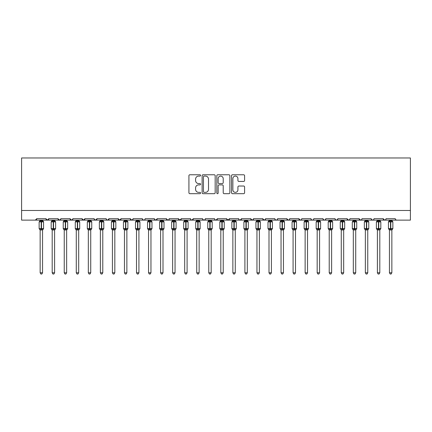 <?xml version="1.0" encoding="UTF-8"?>
<svg xmlns="http://www.w3.org/2000/svg" width="432" height="432" viewBox="0 0 432 432"><rect width="100%" height="100%" fill="white"/><g stroke="black" fill="none" stroke-linecap="round" stroke-linejoin="round"><path stroke-width="0.65" d="M200.583 175.43A0.664 0.664 0 0 0 199.919 174.766L189.869 174.766A0.945 0.945 0 0 0 188.924 175.716L188.924 192.737A0.945 0.945 0 0 0 189.869 193.682L199.919 193.682A0.664 0.664 0 0 0 200.583 193.023A0.664 0.664 0 0 0 199.919 192.359L198.623 192.359A3.024 3.024 0 0 1 195.593 189.335L195.593 187.915A3.024 3.024 0 0 1 198.623 184.891L199.919 184.891A0.664 0.664 0 0 0 200.583 184.226A0.664 0.664 0 0 0 199.919 183.562L198.623 183.562A3.024 3.024 0 0 1 195.593 180.538L195.593 179.118A3.024 3.024 0 0 1 198.623 176.094L199.919 176.094A0.664 0.664 0 0 0 200.583 175.43M243.643 181.435A0.945 0.945 0 0 0 244.588 180.49L244.588 175.716A0.945 0.945 0 0 0 243.643 174.766L232.481 174.766A0.945 0.945 0 0 0 231.536 175.716L231.536 192.737A0.945 0.945 0 0 0 232.481 193.682L243.643 193.682A0.945 0.945 0 0 0 244.588 192.737L244.588 186.97A0.945 0.945 0 0 0 243.643 186.025L238.864 186.025A0.945 0.945 0 0 0 237.919 186.97L237.919 189.832A2.533 2.533 0 0 1 235.391 192.359A2.533 2.533 0 0 1 232.859 189.832L232.859 178.621A2.533 2.533 0 0 1 235.391 176.094A2.533 2.533 0 0 1 237.919 178.621L237.919 180.49A0.945 0.945 0 0 0 238.864 181.435L243.643 181.435M21.6 210.481L410.4 210.481L410.4 157.972L21.6 157.972L21.6 220.12L35.332 220.12L36.774 218.673L45.932 218.673L46.456 219.791M215.174 175.716A0.945 0.945 0 0 0 214.229 174.766L203.067 174.766A0.945 0.945 0 0 0 202.122 175.716L202.122 192.737A0.945 0.945 0 0 0 203.067 193.682L214.229 193.682A0.945 0.945 0 0 0 215.174 192.737L215.174 175.716M217.771 174.766L228.933 174.766A0.945 0.945 0 0 1 229.878 175.716L229.878 192.737A0.945 0.945 0 0 1 228.933 193.682L224.159 193.682A0.945 0.945 0 0 1 223.214 192.737L223.214 185.836A0.945 0.945 0 0 0 222.264 184.891L219.1 184.891A0.945 0.945 0 0 0 218.149 185.836L218.149 193.023A0.664 0.664 0 0 1 217.49 193.682A0.664 0.664 0 0 1 216.826 193.023L216.826 175.716A0.945 0.945 0 0 1 217.771 174.766M35.332 220.12L36.774 218.673A1.447 1.447 0 0 1 35.332 220.12L47.374 220.12L45.932 218.673A1.447 1.447 0 0 0 47.374 220.12A1.447 1.447 0 0 0 48.821 218.673L57.974 218.673A1.447 1.447 0 0 0 59.422 220.12A1.447 1.447 0 0 0 60.863 218.673L70.022 218.673A1.447 1.447 0 0 0 71.464 220.12A1.447 1.447 0 0 0 72.911 218.673L82.064 218.673A1.447 1.447 0 0 0 83.511 220.12A1.447 1.447 0 0 0 84.953 218.673L94.111 218.673A1.447 1.447 0 0 0 95.553 220.12A1.447 1.447 0 0 0 97 218.673L106.153 218.673A1.447 1.447 0 0 0 107.6 220.12A1.447 1.447 0 0 0 109.042 218.673L118.195 218.673A1.447 1.447 0 0 0 119.642 220.12A1.447 1.447 0 0 0 121.09 218.673L130.243 218.673A1.447 1.447 0 0 0 131.69 220.12A1.447 1.447 0 0 0 133.132 218.673L142.285 218.673A1.447 1.447 0 0 0 143.732 220.12A1.447 1.447 0 0 0 145.179 218.673L154.332 218.673A1.447 1.447 0 0 0 155.779 220.12A1.447 1.447 0 0 0 157.221 218.673L166.374 218.673A1.447 1.447 0 0 0 167.821 220.12A1.447 1.447 0 0 0 169.268 218.673L178.421 218.673A1.447 1.447 0 0 0 179.869 220.12A1.447 1.447 0 0 0 181.31 218.673L190.463 218.673A1.447 1.447 0 0 0 191.911 220.12A1.447 1.447 0 0 0 193.358 218.673L202.511 218.673A1.447 1.447 0 0 0 203.958 220.12A1.447 1.447 0 0 0 205.4 218.673L214.553 218.673A1.447 1.447 0 0 0 216 220.12A1.447 1.447 0 0 0 217.447 218.673L226.6 218.673A1.447 1.447 0 0 0 228.042 220.12A1.447 1.447 0 0 0 229.489 218.673L238.642 218.673A1.447 1.447 0 0 0 240.089 220.12A1.447 1.447 0 0 0 241.537 218.673L250.69 218.673A1.447 1.447 0 0 0 252.131 220.12A1.447 1.447 0 0 0 253.579 218.673L262.732 218.673A1.447 1.447 0 0 0 264.179 220.12A1.447 1.447 0 0 0 265.626 218.673L274.779 218.673A1.447 1.447 0 0 0 276.221 220.12A1.447 1.447 0 0 0 277.668 218.673L286.821 218.673A1.447 1.447 0 0 0 288.268 220.12A1.447 1.447 0 0 0 289.715 218.673L298.868 218.673A1.447 1.447 0 0 0 300.31 220.12A1.447 1.447 0 0 0 301.757 218.673L310.91 218.673A1.447 1.447 0 0 0 312.358 220.12A1.447 1.447 0 0 0 313.805 218.673L322.958 218.673A1.447 1.447 0 0 0 324.4 220.12A1.447 1.447 0 0 0 325.847 218.673L335 218.673A1.447 1.447 0 0 0 336.447 220.12A1.447 1.447 0 0 0 337.889 218.673L347.047 218.673A1.447 1.447 0 0 0 348.489 220.12A1.447 1.447 0 0 0 349.936 218.673L359.089 218.673A1.447 1.447 0 0 0 360.536 220.12A1.447 1.447 0 0 0 361.978 218.673L371.137 218.673A1.447 1.447 0 0 0 372.578 220.12A1.447 1.447 0 0 0 374.026 218.673L383.179 218.673A1.447 1.447 0 0 0 384.626 220.12A1.447 1.447 0 0 0 386.068 218.673L395.226 218.673L395.491 219.515M386.068 218.673L385.803 219.515M48.292 219.791L48.821 218.673L47.374 220.12L384.626 220.12L383.179 218.673L383.708 219.791M371.137 218.673L371.66 219.791M337.889 218.673L337.365 219.791M335 218.673L335.529 219.791L336.447 220.12L337.738 219.326M325.847 218.673L325.318 219.791L324.4 220.12L323.114 219.326M322.958 218.673L323.487 219.791M310.91 218.673L311.44 219.791M301.244 219.78L300.31 220.12L298.868 218.673L299.398 219.791M289.715 218.673L289.445 219.515M289.197 219.78L288.268 220.12L286.821 218.673L287.35 219.791M277.668 218.673L277.139 219.791M274.779 218.673L275.308 219.791M265.626 218.673L265.097 219.791M265.469 219.326L264.179 220.12L262.732 218.673L263.002 219.515M253.579 218.673L253.049 219.791M253.422 219.326L252.131 220.12L250.69 218.673L251.219 219.791M238.642 218.673L239.171 219.791L240.089 220.12L241.537 218.673L241.007 219.791M229.489 218.673L228.042 220.12L226.6 218.673L227.129 219.791M215.071 219.78L216 220.12L217.447 218.673L216.918 219.791M205.4 218.673L204.871 219.791L203.958 220.12L202.667 219.326M202.511 218.673L203.04 219.791M190.463 218.673L190.993 219.791M181.31 218.673L179.869 220.12L178.421 218.673L178.951 219.791M169.268 218.673L168.739 219.791L167.821 220.12L166.374 218.673L166.903 219.791M154.332 218.673L154.861 219.791M142.285 218.673L142.814 219.791M133.132 218.673L132.602 219.791M118.195 218.673L119.642 220.12L121.09 218.673L120.56 219.791M106.153 218.673L106.682 219.791L107.6 220.12L109.042 218.673L108.513 219.791M94.262 219.326L95.553 220.12L97 218.673L96.471 219.791M94.111 218.673L94.635 219.791M82.593 219.791L82.064 218.673L83.511 220.12L84.953 218.673L84.424 219.791M72.911 218.673L72.382 219.791M60.863 218.673L60.34 219.791M395.226 218.673A1.447 1.447 0 0 0 396.668 220.12L395.739 219.78M410.4 210.481L410.4 220.12L384.626 220.12L385.555 219.78M57.974 218.673L59.422 220.12L60.707 219.326M70.022 218.673L71.464 220.12L72.754 219.326M130.243 218.673L131.69 220.12L132.975 219.326M142.441 219.326L143.732 220.12L144.661 219.78M154.489 219.326L155.779 220.12L157.221 218.673M190.982 219.78L191.911 220.12L193.358 218.673M275.292 219.78L276.221 220.12L277.155 219.78M311.429 219.78L312.358 220.12L313.286 219.78M347.047 218.673L348.489 220.12L349.423 219.78M359.089 218.673L360.536 220.12L361.465 219.78M371.293 219.326L372.578 220.12L373.513 219.78M204.104 176.094A0.664 0.664 0 0 0 203.445 176.753L203.445 191.7A0.664 0.664 0 0 0 204.104 192.359L205.475 192.359A3.024 3.024 0 0 0 208.505 189.335L208.505 179.118A3.024 3.024 0 0 0 205.475 176.094L204.104 176.094M223.214 178.67A2.533 2.533 0 0 0 220.682 176.137A2.533 2.533 0 0 0 218.149 178.67L218.149 182.617A0.945 0.945 0 0 0 219.1 183.562L222.264 183.562A0.945 0.945 0 0 0 223.214 182.617L223.214 178.67M40.149 272.776L42.557 272.776L41.834 274.028L40.873 274.028L40.149 272.776L40.149 229.91A1.058 1.01 180 0 0 39.593 229.025L39.798 228.717L41.207 229.057L41.499 228.625L41.499 221.443L42.908 221.783L43.254 221.427A0.481 0.481 0 0 1 43.567 221.875L39.139 221.875L39.139 228.625L41.207 228.625L41.207 221.443L39.798 221.783L39.593 221.476A1.058 1.01 -0 0 0 40.149 220.585L42.557 220.633L42.557 220.12M42.557 272.776L42.557 229.867L41.207 230.008L41.207 229.057L41.499 228.625L43.567 228.625A0.481 0.481 0 0 1 43.254 229.073L42.557 230.072M41.207 230.008L40.149 229.916M40.149 220.12L40.149 220.59M41.499 230.008L41.499 229.057L42.908 228.717L43.254 229.073M40.149 220.633L39.798 221.783L40.149 220.633M42.908 221.783L42.557 220.633M42.557 229.867L42.908 228.717M40.149 229.867L39.798 228.717M52.191 272.776L54.605 272.776L53.881 274.028L52.915 274.028L52.191 272.776L52.191 229.91A1.058 1.01 180 0 0 51.635 229.025L51.845 228.717L53.255 229.057L53.541 228.625L53.541 221.443L54.95 221.783L55.296 221.427A0.481 0.481 0 0 1 55.615 221.875L51.181 221.875L51.181 228.625L53.255 228.625L53.255 221.443L51.845 221.783L51.635 221.476A1.058 1.01 -0 0 0 52.191 220.585L54.605 220.633L54.605 220.12M54.605 272.776L54.605 229.867L53.255 230.008L53.255 229.057L53.541 228.625L55.615 228.625A0.481 0.481 0 0 1 55.296 229.073L54.605 230.072M53.255 230.008L52.191 229.916M52.191 220.12L52.191 220.59M53.541 230.008L53.541 229.057L54.95 228.717L55.296 229.073M52.191 220.633L51.845 221.783L52.191 220.633M54.95 221.783L54.605 220.633M54.605 229.867L54.95 228.717M52.191 229.867L51.845 228.717M64.238 272.776L66.647 272.776L65.923 274.028L64.962 274.028L64.238 272.776L64.238 229.91A1.058 1.01 180 0 0 63.682 229.025L63.887 228.717L65.297 229.057L65.588 228.625L65.588 221.443L66.998 221.783L67.343 221.427A0.481 0.481 0 0 1 67.657 221.875L63.229 221.875L63.229 228.625L65.297 228.625L65.297 221.443L63.887 221.783L63.682 221.476A1.058 1.01 -0 0 0 64.238 220.585L66.647 220.633L66.647 220.12M66.647 272.776L66.647 229.867L65.297 230.008L65.297 229.057L65.588 228.625L67.657 228.625A0.481 0.481 0 0 1 67.343 229.073L66.647 230.072M65.297 230.008L64.238 229.916M64.238 220.12L64.238 220.59M65.588 230.008L65.588 229.057L66.998 228.717L67.343 229.073M64.238 220.633L63.887 221.783L64.238 220.633M66.998 221.783L66.647 220.633M66.647 229.867L66.998 228.717M64.238 229.867L63.887 228.717M76.28 272.776L78.689 272.776L77.971 274.028L77.004 274.028L76.28 272.776L76.28 229.91A1.058 1.01 180 0 0 75.724 229.025L75.935 228.717L77.344 229.057L77.63 228.625L77.63 221.443L79.04 221.783L79.385 221.427A0.481 0.481 0 0 1 79.704 221.875L75.271 221.875L75.271 228.625L77.344 228.625L77.344 221.443L75.935 221.783L75.724 221.476A1.058 1.01 -0 0 0 76.28 220.585L78.694 220.633L78.689 220.12M78.689 272.776L78.694 229.867L77.344 230.008L77.344 229.057L77.63 228.625L79.704 228.625A0.481 0.481 0 0 1 79.385 229.073L78.689 230.072M77.344 230.008L76.28 229.916M76.28 220.12L76.28 220.59M77.63 230.008L77.63 229.057L79.04 228.717L79.385 229.073M76.28 220.633L75.935 221.783L76.28 220.633M79.04 221.783L78.694 220.633M78.694 229.867L79.04 228.717M76.28 229.867L75.935 228.717M88.328 272.776L90.736 272.776L90.013 274.028L89.051 274.028L88.328 272.776L88.328 229.91A1.058 1.01 180 0 0 87.772 229.025L87.977 228.717L89.386 229.057L89.678 228.625L89.678 221.443L91.087 221.783L91.433 221.427A0.481 0.481 0 0 1 91.746 221.875L87.318 221.875L87.318 228.625L89.386 228.625L89.386 221.443L87.977 221.783L87.772 221.476A1.058 1.01 -0 0 0 88.328 220.585L90.736 220.633L90.736 220.12M90.736 272.776L90.736 229.867L89.386 230.008L89.386 229.057L89.678 228.625L91.746 228.625A0.481 0.481 0 0 1 91.433 229.073L90.736 230.072M89.386 230.008L88.328 229.916M88.328 220.12L88.328 220.59M89.678 230.008L89.678 229.057L91.087 228.717L91.433 229.073M88.328 220.633L87.977 221.783L88.328 220.633M91.087 221.783L90.736 220.633M90.736 229.867L91.087 228.717M88.328 229.867L87.977 228.717M100.37 272.776L102.778 272.776L102.06 274.028L101.093 274.028L100.37 272.776L100.37 229.91A1.058 1.01 180 0 0 99.814 229.025L100.024 228.717L101.434 229.057L101.72 228.625L101.72 221.443L103.129 221.783L103.475 221.427A0.481 0.481 0 0 1 103.793 221.875L99.36 221.875L99.36 228.625L101.434 228.625L101.434 221.443L100.024 221.783L99.814 221.476A1.058 1.01 -0 0 0 100.37 220.585L102.784 220.633L102.778 220.12M102.778 272.776L102.784 229.867L101.434 230.008L101.434 229.057L101.72 228.625L103.793 228.625A0.481 0.481 0 0 1 103.475 229.073L102.778 230.072M101.434 230.008L100.37 229.916M100.37 220.12L100.37 220.59M101.72 230.008L101.72 229.057L103.129 228.717L103.475 229.073M100.37 220.633L100.024 221.783L100.37 220.633M103.129 221.783L102.784 220.633M102.784 229.867L103.129 228.717M100.37 229.867L100.024 228.717M112.417 272.776L114.826 272.776L114.102 274.028L113.141 274.028L112.417 272.776L112.417 229.91A1.058 1.01 180 0 0 111.861 229.025L112.066 228.717L113.476 229.057L113.767 228.625L113.767 221.443L115.177 221.783L115.522 221.427A0.481 0.481 0 0 1 115.835 221.875L111.402 221.875L111.402 228.625L113.476 228.625L113.476 221.443L112.066 221.783L111.861 221.476A1.058 1.01 -0 0 0 112.417 220.585L114.826 220.633L114.826 220.12M114.826 272.776L114.826 229.867L113.476 230.008L113.476 229.057L113.767 228.625L115.835 228.625A0.481 0.481 0 0 1 115.522 229.073L114.826 230.072M113.476 230.008L112.417 229.916M112.417 220.12L112.417 220.59M113.767 230.008L113.767 229.057L115.177 228.717L115.522 229.073M112.417 220.633L112.066 221.783L112.417 220.633M115.177 221.783L114.826 220.633M114.826 229.867L115.177 228.717M112.417 229.867L112.066 228.717M124.459 272.776L126.868 272.776L126.144 274.028L125.183 274.028L124.459 272.776L124.459 229.91A1.058 1.01 180 0 0 123.903 229.025L124.114 228.717L125.523 229.057L125.809 228.625L125.809 221.443L127.219 221.783L127.564 221.427A0.481 0.481 0 0 1 127.883 221.875L123.449 221.875L123.449 228.625L125.523 228.625L125.523 221.443L124.114 221.783L123.903 221.476A1.058 1.01 -0 0 0 124.459 220.585L126.873 220.633L126.868 220.12M126.868 272.776L126.873 229.867L125.523 230.008L125.523 229.057L125.809 228.625L127.883 228.625A0.481 0.481 0 0 1 127.564 229.073L126.868 230.072M125.523 230.008L124.459 229.916M124.459 220.12L124.459 220.59M125.809 230.008L125.809 229.057L127.219 228.717L127.564 229.073M124.459 220.633L124.114 221.783L124.459 220.633M127.219 221.783L126.873 220.633M126.873 229.867L127.219 228.717M124.459 229.867L124.114 228.717M136.507 272.776L138.915 272.776L138.191 274.028L137.23 274.028L136.507 272.776L136.507 229.91A1.058 1.01 180 0 0 135.95 229.025L136.156 228.717L137.565 229.057L137.857 228.625L137.857 221.443L139.266 221.783L139.612 221.427A0.481 0.481 0 0 1 139.925 221.875L135.491 221.875L135.491 228.625L137.565 228.625L137.565 221.443L136.156 221.783L135.95 221.476A1.058 1.01 -0 0 0 136.507 220.585L138.915 220.633L138.915 220.12M138.915 272.776L138.915 229.867L137.565 230.008L137.565 229.057L137.857 228.625L139.925 228.625A0.481 0.481 0 0 1 139.612 229.073L138.915 230.072M137.565 230.008L136.507 229.916M136.507 220.12L136.507 220.59M137.857 230.008L137.857 229.057L139.266 228.717L139.612 229.073M136.507 220.633L136.156 221.783L136.507 220.633M139.266 221.783L138.915 220.633M138.915 229.867L139.266 228.717M136.507 229.867L136.156 228.717M148.549 272.776L150.957 272.776L150.233 274.028L149.272 274.028L148.549 272.776L148.549 229.91A1.058 1.01 180 0 0 147.992 229.025L148.203 228.717L149.612 229.057L149.899 228.625L149.899 221.443L151.308 221.783L151.654 221.427A0.481 0.481 0 0 1 151.972 221.875L147.539 221.875L147.539 228.625L149.612 228.625L149.612 221.443L148.203 221.783L147.992 221.476A1.058 1.01 -0 0 0 148.549 220.585L150.962 220.633L150.957 220.12M150.957 272.776L150.962 229.867L149.612 230.008L149.612 229.057L149.899 228.625L151.972 228.625A0.481 0.481 0 0 1 151.654 229.073L150.957 230.072M149.612 230.008L148.549 229.916M148.549 220.12L148.549 220.59M149.899 230.008L149.899 229.057L151.308 228.717L151.654 229.073M148.549 220.633L148.203 221.783L148.549 220.633M151.308 221.783L150.962 220.633M150.962 229.867L151.308 228.717M148.549 229.867L148.203 228.717M160.596 272.776L163.004 272.776L162.281 274.028L161.32 274.028L160.596 272.776L160.596 229.91A1.058 1.01 180 0 0 160.04 229.025L160.245 228.717L161.654 229.057L161.946 228.625L161.946 221.443L163.355 221.783L163.701 221.427A0.481 0.481 0 0 1 164.014 221.875L159.581 221.875L159.581 228.625L161.654 228.625L161.654 221.443L160.245 221.783L160.04 221.476A1.058 1.01 -0 0 0 160.596 220.585L163.004 220.633L163.004 220.12M163.004 272.776L163.004 229.867L161.654 230.008L161.654 229.057L161.946 228.625L164.014 228.625A0.481 0.481 0 0 1 163.701 229.073L163.004 230.072M161.654 230.008L160.596 229.916M160.596 220.12L160.596 220.59M161.946 230.008L161.946 229.057L163.355 228.717L163.701 229.073M160.596 220.633L160.245 221.783L160.596 220.633M163.355 221.783L163.004 220.633M163.004 229.867L163.355 228.717M160.596 229.867L160.245 228.717M172.638 272.776L175.046 272.776L174.323 274.028L173.362 274.028L172.638 272.776L172.638 229.91A1.058 1.01 180 0 0 172.082 229.025L172.292 228.717L173.702 229.057L173.988 228.625L173.988 221.443L175.397 221.783L175.743 221.427A0.481 0.481 0 0 1 176.062 221.875L171.628 221.875L171.628 228.625L173.702 228.625L173.702 221.443L172.292 221.783L172.082 221.476A1.058 1.01 -0 0 0 172.638 220.585L175.052 220.633L175.046 220.12M175.046 272.776L175.052 229.867L173.702 230.008L173.702 229.057L173.988 228.625L176.062 228.625A0.481 0.481 0 0 1 175.743 229.073L175.046 230.072M173.702 230.008L172.638 229.916M172.638 220.12L172.638 220.59M173.988 230.008L173.988 229.057L175.397 228.717L175.743 229.073M172.638 220.633L172.292 221.783L172.638 220.633M175.397 221.783L175.052 220.633M175.052 229.867L175.397 228.717M172.638 229.867L172.292 228.717M184.685 272.776L187.094 272.776L186.37 274.028L185.409 274.028L184.685 272.776L184.685 229.91A1.058 1.01 180 0 0 184.129 229.025L184.334 228.717L185.744 229.057L186.035 228.625L186.035 221.443L187.445 221.783L187.79 221.427A0.481 0.481 0 0 1 188.104 221.875L183.67 221.875L183.67 228.625L185.744 228.625L185.744 221.443L184.334 221.783L184.129 221.476A1.058 1.01 -0 0 0 184.685 220.585L187.094 220.633L187.094 220.12M187.094 272.776L187.094 229.867L185.744 230.008L185.744 229.057L186.035 228.625L188.104 228.625A0.481 0.481 0 0 1 187.79 229.073L187.094 230.072M185.744 230.008L184.685 229.916M184.685 220.12L184.685 220.59M186.035 230.008L186.035 229.057L187.445 228.717L187.79 229.073M184.685 220.633L184.334 221.783L184.685 220.633M187.445 221.783L187.094 220.633M187.094 229.867L187.445 228.717M184.685 229.867L184.334 228.717M196.727 272.776L199.136 272.776L198.412 274.028L197.451 274.028L196.727 272.776L196.727 229.91A1.058 1.01 180 0 0 196.171 229.025L196.376 228.717L197.791 229.057L198.077 228.625L198.077 221.443L199.487 221.783L199.832 221.427A0.481 0.481 0 0 1 200.151 221.875L195.718 221.875L195.718 228.625L197.791 228.625L197.791 221.443L196.376 221.783L196.171 221.476A1.058 1.01 -0 0 0 196.727 220.585L199.136 220.633L199.136 220.12M199.136 272.776L199.136 229.867L197.791 230.008L197.791 229.057L198.077 228.625L200.151 228.625A0.481 0.481 0 0 1 199.832 229.073L199.136 230.072M197.791 230.008L196.727 229.916M196.727 220.12L196.727 220.59M198.077 230.008L198.077 229.057L199.487 228.717L199.832 229.073M196.727 220.633L196.376 221.783L196.727 220.633M199.487 221.783L199.136 220.633M199.136 229.867L199.487 228.717M196.727 229.867L196.376 228.717M208.775 272.776L211.183 272.776L210.46 274.028L209.498 274.028L208.775 272.776L208.775 229.91A1.058 1.01 180 0 0 208.219 229.025L208.424 228.717L209.833 229.057L210.125 228.625L210.125 221.443L211.534 221.783L211.88 221.427A0.481 0.481 0 0 1 212.193 221.875L207.76 221.875L207.76 228.625L209.833 228.625L209.833 221.443L208.424 221.783L208.219 221.476A1.058 1.01 -0 0 0 208.775 220.585L211.183 220.633L211.183 220.12M211.183 272.776L211.183 229.867L209.833 230.008L209.833 229.057L210.125 228.625L212.193 228.625A0.481 0.481 0 0 1 211.88 229.073L211.183 230.072M209.833 230.008L208.775 229.916M208.775 220.12L208.775 220.59M210.125 230.008L210.125 229.057L211.534 228.717L211.88 229.073M208.775 220.633L208.424 221.783L208.775 220.633M211.534 221.783L211.183 220.633M211.183 229.867L211.534 228.717M208.775 229.867L208.424 228.717M220.817 272.776L223.225 272.776L222.502 274.028L221.54 274.028L220.817 272.776L220.817 229.91A1.058 1.01 180 0 0 220.261 229.025L220.466 228.717L221.875 229.057L222.167 228.625L222.167 221.443L223.576 221.783L223.922 221.427A0.481 0.481 0 0 1 224.24 221.875L219.807 221.875L219.807 228.625L221.875 228.625L221.875 221.443L220.466 221.783L220.261 221.476A1.058 1.01 -0 0 0 220.817 220.585L223.225 220.633L223.225 220.12M223.225 272.776L223.225 229.867L221.875 230.008L221.875 229.057L222.167 228.625L224.24 228.625A0.481 0.481 0 0 1 223.922 229.073L223.225 230.072M221.875 230.008L220.817 229.916M220.817 220.12L220.817 220.59M222.167 230.008L222.167 229.057L223.576 228.717L223.922 229.073M220.817 220.633L220.466 221.783L220.817 220.633M223.576 221.783L223.225 220.633M223.225 229.867L223.576 228.717M220.817 229.867L220.466 228.717M232.864 272.776L235.273 272.776L234.549 274.028L233.588 274.028L232.864 272.776L232.864 229.91A1.058 1.01 180 0 0 232.308 229.025L232.513 228.717L233.923 229.057L234.209 228.625L234.209 221.443L235.624 221.783L235.969 221.427A0.481 0.481 0 0 1 236.282 221.875L231.849 221.875L231.849 228.625L233.923 228.625L233.923 221.443L232.513 221.783L232.308 221.476A1.058 1.01 -0 0 0 232.864 220.585L235.273 220.633L235.273 220.12M235.273 272.776L235.273 229.867L233.923 230.008L233.923 229.057L234.209 228.625L236.282 228.625A0.481 0.481 0 0 1 235.969 229.073L235.273 230.072M233.923 230.008L232.864 229.916M232.864 220.12L232.864 220.59M234.209 230.008L234.209 229.057L235.624 228.717L235.969 229.073M232.864 220.633L232.513 221.783L232.864 220.633M235.624 221.783L235.273 220.633M235.273 229.867L235.624 228.717M232.864 229.867L232.513 228.717M244.906 272.776L247.315 272.776L246.591 274.028L245.63 274.028L244.906 272.776L244.906 229.91A1.058 1.01 180 0 0 244.35 229.025L244.555 228.717L245.965 229.057L246.256 228.625L246.256 221.443L247.666 221.783L248.011 221.427A0.481 0.481 0 0 1 248.33 221.875L243.896 221.875L243.896 228.625L245.965 228.625L245.965 221.443L244.555 221.783L244.35 221.476A1.058 1.01 -0 0 0 244.906 220.585L247.315 220.633L247.315 220.12M247.315 272.776L247.315 229.867L245.965 230.008L245.965 229.057L246.256 228.625L248.33 228.625A0.481 0.481 0 0 1 248.011 229.073L247.315 230.072M245.965 230.008L244.906 229.916M244.906 220.12L244.906 220.59M246.256 230.008L246.256 229.057L247.666 228.717L248.011 229.073M244.906 220.633L244.555 221.783L244.906 220.633M247.666 221.783L247.315 220.633M247.315 229.867L247.666 228.717M244.906 229.867L244.555 228.717M256.954 272.776L259.362 272.776L258.638 274.028L257.677 274.028L256.954 272.776L256.954 229.91A1.058 1.01 180 0 0 256.397 229.025L256.603 228.717L258.012 229.057L258.298 228.625L258.298 221.443L259.708 221.783L260.059 221.427A0.481 0.481 0 0 1 260.372 221.875L255.938 221.875L255.938 228.625L258.012 228.625L258.012 221.443L256.603 221.783L256.397 221.476A1.058 1.01 -0 0 0 256.954 220.585L259.362 220.633L259.362 220.12M259.362 272.776L259.362 229.867L258.012 230.008L258.012 229.057L258.298 228.625L260.372 228.625A0.481 0.481 0 0 1 260.059 229.073L259.362 230.072M258.012 230.008L256.954 229.916M256.954 220.12L256.954 220.59M258.298 230.008L258.298 229.057L259.708 228.717L260.059 229.073M256.948 220.633L256.603 221.783L256.948 220.633M259.708 221.783L259.362 220.633M259.362 229.867L259.708 228.717M256.948 229.867L256.603 228.717M268.996 272.776L271.404 272.776L270.68 274.028L269.719 274.028L268.996 272.776L268.996 229.91A1.058 1.01 180 0 0 268.439 229.025L268.645 228.717L270.054 229.057L270.346 228.625L270.346 221.443L271.755 221.783L272.101 221.427A0.481 0.481 0 0 1 272.419 221.875L267.986 221.875L267.986 228.625L270.054 228.625L270.054 221.443L268.645 221.783L268.439 221.476A1.058 1.01 -0 0 0 268.996 220.585L271.404 220.633L271.404 220.12M271.404 272.776L271.404 229.867L270.054 230.008L270.054 229.057L270.346 228.625L272.419 228.625A0.481 0.481 0 0 1 272.101 229.073L271.404 230.072M270.054 230.008L268.996 229.916M268.996 220.12L268.996 220.59M270.346 230.008L270.346 229.057L271.755 228.717L272.101 229.073M268.996 220.633L268.645 221.783L268.996 220.633M271.755 221.783L271.404 220.633M271.404 229.867L271.755 228.717M268.996 229.867L268.645 228.717M281.043 272.776L283.451 272.776L282.728 274.028L281.767 274.028L281.043 272.776L281.043 229.91A1.058 1.01 180 0 0 280.487 229.025L280.692 228.717L282.101 229.057L282.388 228.625L282.388 221.443L283.797 221.783L284.148 221.427A0.481 0.481 0 0 1 284.461 221.875L280.028 221.875L280.028 228.625L282.101 228.625L282.101 221.443L280.692 221.783L280.487 221.476A1.058 1.01 -0 0 0 281.043 220.585L283.451 220.633L283.451 220.12M283.451 272.776L283.451 229.867L282.101 230.008L282.101 229.057L282.388 228.625L284.461 228.625A0.481 0.481 0 0 1 284.148 229.073L283.451 230.072M282.101 230.008L281.043 229.916M281.043 220.12L281.043 220.59M282.388 230.008L282.388 229.057L283.797 228.717L284.148 229.073M281.038 220.633L280.692 221.783L281.038 220.633M283.797 221.783L283.451 220.633M283.451 229.867L283.797 228.717M281.038 229.867L280.692 228.717M293.085 272.776L295.493 272.776L294.77 274.028L293.809 274.028L293.085 272.776L293.085 229.91A1.058 1.01 180 0 0 292.529 229.025L292.734 228.717L294.143 229.057L294.435 228.625L294.435 221.443L295.844 221.783L296.19 221.427A0.481 0.481 0 0 1 296.509 221.875L292.075 221.875L292.075 228.625L294.143 228.625L294.143 221.443L292.734 221.783L292.529 221.476A1.058 1.01 -0 0 0 293.085 220.585L295.493 220.633L295.493 220.12M295.493 272.776L295.493 229.867L294.143 230.008L294.143 229.057L294.435 228.625L296.509 228.625A0.481 0.481 0 0 1 296.19 229.073L295.493 230.072M294.143 230.008L293.085 229.916M293.085 220.12L293.085 220.59M294.435 230.008L294.435 229.057L295.844 228.717L296.19 229.073M293.085 220.633L292.734 221.783L293.085 220.633M295.844 221.783L295.493 220.633M295.493 229.867L295.844 228.717M293.085 229.867L292.734 228.717M305.132 272.776L307.541 272.776L306.817 274.028L305.856 274.028L305.132 272.776L305.132 229.91A1.058 1.01 180 0 0 304.571 229.025L304.781 228.717L306.191 229.057L306.477 228.625L306.477 221.443L307.886 221.783L308.232 221.427A0.481 0.481 0 0 1 308.551 221.875L304.117 221.875L304.117 228.625L306.191 228.625L306.191 221.443L304.781 221.783L304.571 221.476A1.058 1.01 -0 0 0 305.132 220.585L307.541 220.633L307.541 220.12M307.541 272.776L307.541 229.867L306.191 230.008L306.191 229.057L306.477 228.625L308.551 228.625A0.481 0.481 0 0 1 308.232 229.073L307.541 230.072M306.191 230.008L305.132 229.916M305.132 220.12L305.132 220.59M306.477 230.008L306.477 229.057L307.886 228.717L308.232 229.073M305.127 220.633L304.781 221.783L305.127 220.633M307.886 221.783L307.541 220.633M307.541 229.867L307.886 228.717M305.127 229.867L304.781 228.717M317.174 272.776L319.583 272.776L318.859 274.028L317.898 274.028L317.174 272.776L317.174 229.91A1.058 1.01 180 0 0 316.618 229.025L316.823 228.717L318.233 229.057L318.524 228.625L318.524 221.443L319.934 221.783L320.279 221.427A0.481 0.481 0 0 1 320.598 221.875L316.165 221.875L316.165 228.625L318.233 228.625L318.233 221.443L316.823 221.783L316.618 221.476A1.058 1.01 -0 0 0 317.174 220.585L319.583 220.633L319.583 220.12M319.583 272.776L319.583 229.867L318.233 230.008L318.233 229.057L318.524 228.625L320.598 228.625A0.481 0.481 0 0 1 320.279 229.073L319.583 230.072M318.233 230.008L317.174 229.916M317.174 220.12L317.174 220.59M318.524 230.008L318.524 229.057L319.934 228.717L320.279 229.073M317.174 220.633L316.823 221.783L317.174 220.633M319.934 221.783L319.583 220.633M319.583 229.867L319.934 228.717M317.174 229.867L316.823 228.717M329.222 272.776L331.63 272.776L330.907 274.028L329.94 274.028L329.222 272.776L329.222 229.91A1.058 1.01 180 0 0 328.66 229.025L328.871 228.717L330.28 229.057L330.566 228.625L330.566 221.443L331.976 221.783L332.321 221.427A0.481 0.481 0 0 1 332.64 221.875L328.207 221.875L328.207 228.625L330.28 228.625L330.28 221.443L328.871 221.783L328.66 221.476A1.058 1.01 -0 0 0 329.222 220.585L331.63 220.633L331.63 220.12M331.63 272.776L331.63 229.867L330.28 230.008L330.28 229.057L330.566 228.625L332.64 228.625A0.481 0.481 0 0 1 332.321 229.073L331.63 230.072M330.28 230.008L329.222 229.916M329.222 220.12L329.222 220.59M330.566 230.008L330.566 229.057L331.976 228.717L332.321 229.073M329.216 220.633L328.871 221.783L329.216 220.633M331.976 221.783L331.63 220.633M331.63 229.867L331.976 228.717M329.216 229.867L328.871 228.717M341.264 272.776L343.672 272.776L342.949 274.028L341.987 274.028L341.264 272.776L341.264 229.91A1.058 1.01 180 0 0 340.708 229.025L340.913 228.717L342.322 229.057L342.614 228.625L342.614 221.443L344.023 221.783L344.369 221.427A0.481 0.481 0 0 1 344.682 221.875L340.254 221.875L340.254 228.625L342.322 228.625L342.322 221.443L340.913 221.783L340.708 221.476A1.058 1.01 -0 0 0 341.264 220.585L343.672 220.633L343.672 220.12M343.672 272.776L343.672 229.867L342.322 230.008L342.322 229.057L342.614 228.625L344.682 228.625A0.481 0.481 0 0 1 344.369 229.073L343.672 230.072M342.322 230.008L341.264 229.916M341.264 220.12L341.264 220.59M342.614 230.008L342.614 229.057L344.023 228.717L344.369 229.073M341.264 220.633L340.913 221.783L341.264 220.633M344.023 221.783L343.672 220.633M343.672 229.867L344.023 228.717M341.264 229.867L340.913 228.717M353.311 272.776L355.72 272.776L354.996 274.028L354.029 274.028L353.311 272.776L353.311 229.91A1.058 1.01 180 0 0 352.75 229.025L352.96 228.717L354.37 229.057L354.656 228.625L354.656 221.443L356.065 221.783L356.411 221.427A0.481 0.481 0 0 1 356.729 221.875L352.296 221.875L352.296 228.625L354.37 228.625L354.37 221.443L352.96 221.783L352.75 221.476A1.058 1.01 -0 0 0 353.311 220.585L355.72 220.633L355.72 220.12M355.72 272.776L355.72 229.867L354.37 230.008L354.37 229.057L354.656 228.625L356.729 228.625A0.481 0.481 0 0 1 356.411 229.073L355.72 230.072M354.37 230.008L353.311 229.916M353.311 220.12L353.311 220.59M354.656 230.008L354.656 229.057L356.065 228.717L356.411 229.073M353.306 220.633L352.96 221.783L353.306 220.633M356.065 221.783L355.72 220.633M355.72 229.867L356.065 228.717M353.306 229.867L352.96 228.717M365.353 272.776L367.762 272.776L367.038 274.028L366.077 274.028L365.353 272.776L365.353 229.91A1.058 1.01 180 0 0 364.797 229.025L365.002 228.717L366.412 229.057L366.703 228.625L366.703 221.443L368.113 221.783L368.458 221.427A0.481 0.481 0 0 1 368.771 221.875L364.343 221.875L364.343 228.625L366.412 228.625L366.412 221.443L365.002 221.783L364.797 221.476A1.058 1.01 -0 0 0 365.353 220.585L367.762 220.633L367.762 220.12M367.762 272.776L367.762 229.867L366.412 230.008L366.412 229.057L366.703 228.625L368.771 228.625A0.481 0.481 0 0 1 368.458 229.073L367.762 230.072M366.412 230.008L365.353 229.916M365.353 220.12L365.353 220.59M366.703 230.008L366.703 229.057L368.113 228.717L368.458 229.073M365.353 220.633L365.002 221.783L365.353 220.633M368.113 221.783L367.762 220.633M367.762 229.867L368.113 228.717M365.353 229.867L365.002 228.717M377.395 272.776L379.809 272.776L379.085 274.028L378.119 274.028L377.395 272.776L377.395 229.91A1.058 1.01 180 0 0 376.839 229.025L377.05 228.717L378.459 229.057L378.745 228.625L378.745 221.443L380.155 221.783L380.5 221.427A0.481 0.481 0 0 1 380.819 221.875L376.385 221.875L376.385 228.625L378.459 228.625L378.459 221.443L377.05 221.783L376.839 221.476A1.058 1.01 -0 0 0 377.395 220.585L379.809 220.633L379.809 220.12M379.809 272.776L379.809 229.867L378.459 230.008L378.459 229.057L378.745 228.625L380.819 228.625A0.481 0.481 0 0 1 380.5 229.073L379.809 230.072M378.459 230.008L377.395 229.916M377.395 220.12L377.395 220.59M378.745 230.008L378.745 229.057L380.155 228.717L380.5 229.073M377.395 220.633L377.05 221.783L377.395 220.633M380.155 221.783L379.809 220.633M379.809 229.867L380.155 228.717M377.395 229.867L377.05 228.717M389.443 272.776L391.851 272.776L391.127 274.028L390.166 274.028L389.443 272.776L389.443 229.91A1.058 1.01 180 0 0 388.886 229.025L389.092 228.717L390.501 229.057L390.793 228.625L390.793 221.443L392.202 221.783L392.548 221.427A0.481 0.481 0 0 1 392.861 221.875L388.433 221.875L388.433 228.625L390.501 228.625L390.501 221.443L389.092 221.783L388.886 221.476A1.058 1.01 -0 0 0 389.443 220.585L391.851 220.633L391.851 220.12M391.851 272.776L391.851 229.867L390.501 230.008L390.501 229.057L390.793 228.625L392.861 228.625A0.481 0.481 0 0 1 392.548 229.073L391.851 230.072M390.501 230.008L389.443 229.916M389.443 220.12L389.443 220.59M390.793 230.008L390.793 229.057L392.202 228.717L392.548 229.073M389.443 220.633L389.092 221.783L389.443 220.633M392.202 221.783L391.851 220.633M391.851 229.867L392.202 228.717M389.443 229.867L389.092 228.717M41.499 220.493L41.499 221.443L41.207 221.443L41.207 220.493M43.114 221.476A1.058 1.01 -0 0 1 42.557 220.585M42.557 229.916A1.058 1.01 180 0 1 43.114 229.025M53.541 220.493L53.541 221.443L53.255 221.443L53.255 220.493M55.161 221.476A1.058 1.01 -0 0 1 54.605 220.585M54.605 229.916A1.058 1.01 180 0 1 55.161 229.025M65.588 220.493L65.588 221.443L65.297 221.443L65.297 220.493M67.203 221.476A1.058 1.01 -0 0 1 66.647 220.585M66.647 229.916A1.058 1.01 180 0 1 67.203 229.025M77.63 220.493L77.63 221.443L77.344 221.443L77.344 220.493M79.25 221.476A1.058 1.01 -0 0 1 78.689 220.585M78.689 229.916A1.058 1.01 180 0 1 79.25 229.025M89.678 220.493L89.678 221.443L89.386 221.443L89.386 220.493M91.292 221.476A1.058 1.01 -0 0 1 90.736 220.585M90.736 229.916A1.058 1.01 180 0 1 91.292 229.025M101.72 220.493L101.72 221.443L101.434 221.443L101.434 220.493M103.34 221.476A1.058 1.01 -0 0 1 102.778 220.585M102.778 229.916A1.058 1.01 180 0 1 103.34 229.025M113.767 220.493L113.767 221.443L113.476 221.443L113.476 220.493M115.382 221.476A1.058 1.01 -0 0 1 114.826 220.585M114.826 229.916A1.058 1.01 180 0 1 115.382 229.025M125.809 220.493L125.809 221.443L125.523 221.443L125.523 220.493M127.429 221.476A1.058 1.01 -0 0 1 126.868 220.585M126.868 229.916A1.058 1.01 180 0 1 127.429 229.025M137.857 220.493L137.857 221.443L137.565 221.443L137.565 220.493M139.471 221.476A1.058 1.01 -0 0 1 138.915 220.585M138.915 229.916A1.058 1.01 180 0 1 139.471 229.025M149.899 220.493L149.899 221.443L149.612 221.443L149.612 220.493M151.513 221.476A1.058 1.01 -0 0 1 150.957 220.585M150.957 229.916A1.058 1.01 180 0 1 151.513 229.025M161.946 220.493L161.946 221.443L161.654 221.443L161.654 220.493M163.561 221.476A1.058 1.01 -0 0 1 163.004 220.585M163.004 229.916A1.058 1.01 180 0 1 163.561 229.025M173.988 220.493L173.988 221.443L173.702 221.443L173.702 220.493M175.603 221.476A1.058 1.01 -0 0 1 175.046 220.585M175.046 229.916A1.058 1.01 180 0 1 175.603 229.025M186.035 220.493L186.035 221.443L185.744 221.443L185.744 220.493M187.65 221.476A1.058 1.01 -0 0 1 187.094 220.585M187.094 229.916A1.058 1.01 180 0 1 187.65 229.025M198.077 220.493L198.077 221.443L197.791 221.443L197.791 220.493M199.692 221.476A1.058 1.01 -0 0 1 199.136 220.585M199.136 229.916A1.058 1.01 180 0 1 199.692 229.025M210.125 220.493L210.125 221.443L209.833 221.443L209.833 220.493M211.739 221.476A1.058 1.01 -0 0 1 211.183 220.585M211.183 229.916A1.058 1.01 180 0 1 211.739 229.025M222.167 220.493L222.167 221.443L221.875 221.443L221.875 220.493M223.781 221.476A1.058 1.01 -0 0 1 223.225 220.585M223.225 229.916A1.058 1.01 180 0 1 223.781 229.025M234.209 220.493L234.209 221.443L233.923 221.443L233.923 220.493M235.829 221.476A1.058 1.01 -0 0 1 235.273 220.585M235.273 229.916A1.058 1.01 180 0 1 235.829 229.025M246.256 220.493L246.256 221.443L245.965 221.443L245.965 220.493M247.871 221.476A1.058 1.01 -0 0 1 247.315 220.585M247.315 229.916A1.058 1.01 180 0 1 247.871 229.025M258.298 220.493L258.298 221.443L258.012 221.443L258.012 220.493M259.918 221.476A1.058 1.01 -0 0 1 259.362 220.585M259.362 229.916A1.058 1.01 180 0 1 259.918 229.025M270.346 220.493L270.346 221.443L270.054 221.443L270.054 220.493M271.96 221.476A1.058 1.01 -0 0 1 271.404 220.585M271.404 229.916A1.058 1.01 180 0 1 271.96 229.025M282.388 220.493L282.388 221.443L282.101 221.443L282.101 220.493M284.008 221.476A1.058 1.01 -0 0 1 283.451 220.585M283.451 229.916A1.058 1.01 180 0 1 284.008 229.025M294.435 220.493L294.435 221.443L294.143 221.443L294.143 220.493M296.05 221.476A1.058 1.01 -0 0 1 295.493 220.585M295.493 229.916A1.058 1.01 180 0 1 296.05 229.025M306.477 220.493L306.477 221.443L306.191 221.443L306.191 220.493M308.097 221.476A1.058 1.01 -0 0 1 307.541 220.585M307.541 229.916A1.058 1.01 180 0 1 308.097 229.025M318.524 220.493L318.524 221.443L318.233 221.443L318.233 220.493M320.139 221.476A1.058 1.01 -0 0 1 319.583 220.585M319.583 229.916A1.058 1.01 180 0 1 320.139 229.025M330.566 220.493L330.566 221.443L330.28 221.443L330.28 220.493M332.186 221.476A1.058 1.01 -0 0 1 331.63 220.585M331.63 229.916A1.058 1.01 180 0 1 332.186 229.025M342.614 220.493L342.614 221.443L342.322 221.443L342.322 220.493M344.228 221.476A1.058 1.01 -0 0 1 343.672 220.585M343.672 229.916A1.058 1.01 180 0 1 344.228 229.025M354.656 220.493L354.656 221.443L354.37 221.443L354.37 220.493M356.276 221.476A1.058 1.01 -0 0 1 355.72 220.585M355.72 229.916A1.058 1.01 180 0 1 356.276 229.025M366.703 220.493L366.703 221.443L366.412 221.443L366.412 220.493M368.318 221.476A1.058 1.01 -0 0 1 367.762 220.585M367.762 229.916A1.058 1.01 180 0 1 368.318 229.025M378.745 220.493L378.745 221.443L378.459 221.443L378.459 220.493M380.365 221.476A1.058 1.01 -0 0 1 379.809 220.585M379.809 229.916A1.058 1.01 180 0 1 380.365 229.025M390.793 220.493L390.793 221.443L390.501 221.443L390.501 220.493M392.407 221.476A1.058 1.01 -0 0 1 391.851 220.585M391.851 229.916A1.058 1.01 180 0 1 392.407 229.025M43.567 228.625L43.567 221.875M40.149 230.072L39.139 228.625M40.149 220.428L39.139 221.875M43.254 221.427L42.557 220.428M55.615 228.625L55.615 221.875M52.191 230.072L51.181 228.625M52.191 220.428L51.181 221.875M55.296 221.427L54.605 220.428M67.657 228.625L67.657 221.875M64.238 230.072L63.229 228.625M64.238 220.428L63.229 221.875M67.343 221.427L66.647 220.428M79.704 228.625L79.704 221.875M76.28 230.072L75.271 228.625M76.28 220.428L75.271 221.875M79.385 221.427L78.689 220.428M91.746 228.625L91.746 221.875M88.328 230.072L87.318 228.625M88.328 220.428L87.318 221.875M91.433 221.427L90.736 220.428M103.793 228.625L103.793 221.875M100.37 230.072L99.36 228.625M100.37 220.428L99.36 221.875M103.475 221.427L102.778 220.428M115.835 228.625L115.835 221.875M112.417 230.072L111.402 228.625M112.417 220.428L111.402 221.875M115.522 221.427L114.826 220.428M127.883 228.625L127.883 221.875M124.459 230.072L123.449 228.625M124.459 220.428L123.449 221.875M127.564 221.427L126.868 220.428M139.925 228.625L139.925 221.875M136.507 230.072L135.491 228.625M136.507 220.428L135.491 221.875M139.612 221.427L138.915 220.428M151.972 228.625L151.972 221.875M148.549 230.072L147.539 228.625M148.549 220.428L147.539 221.875M151.654 221.427L150.957 220.428M164.014 228.625L164.014 221.875M160.596 230.072L159.581 228.625M160.596 220.428L159.581 221.875M163.701 221.427L163.004 220.428M176.062 228.625L176.062 221.875M172.638 230.072L171.628 228.625M172.638 220.428L171.628 221.875M175.743 221.427L175.046 220.428M188.104 228.625L188.104 221.875M184.685 230.072L183.67 228.625M184.685 220.428L183.67 221.875M187.79 221.427L187.094 220.428M200.151 228.625L200.151 221.875M196.727 230.072L195.718 228.625M196.727 220.428L195.718 221.875M199.832 221.427L199.136 220.428M212.193 228.625L212.193 221.875M208.775 230.072L207.76 228.625M208.775 220.428L207.76 221.875M211.88 221.427L211.183 220.428M224.24 228.625L224.24 221.875M220.817 230.072L219.807 228.625M220.817 220.428L219.807 221.875M223.922 221.427L223.225 220.428M236.282 228.625L236.282 221.875M232.864 230.072L231.849 228.625M232.864 220.428L231.849 221.875M235.969 221.427L235.273 220.428M248.33 228.625L248.33 221.875M244.906 230.072L243.896 228.625M244.906 220.428L243.896 221.875M248.011 221.427L247.315 220.428M260.372 228.625L260.372 221.875M256.954 230.072L255.938 228.625M256.954 220.428L255.938 221.875M260.059 221.427L259.362 220.428M272.419 228.625L272.419 221.875M268.996 230.072L267.986 228.625M268.996 220.428L267.986 221.875M272.101 221.427L271.404 220.428M284.461 228.625L284.461 221.875M281.043 230.072L280.028 228.625M281.043 220.428L280.028 221.875M284.148 221.427L283.451 220.428M296.509 228.625L296.509 221.875M293.085 230.072L292.075 228.625M293.085 220.428L292.075 221.875M296.19 221.427L295.493 220.428M308.551 228.625L308.551 221.875M305.132 230.072L304.117 228.625M305.132 220.428L304.117 221.875M308.232 221.427L307.541 220.428M320.598 228.625L320.598 221.875M317.174 230.072L316.165 228.625M317.174 220.428L316.165 221.875M320.279 221.427L319.583 220.428M332.64 228.625L332.64 221.875M329.222 230.072L328.207 228.625M329.222 220.428L328.207 221.875M332.321 221.427L331.63 220.428M344.682 228.625L344.682 221.875M341.264 230.072L340.254 228.625M341.264 220.428L340.254 221.875M344.369 221.427L343.672 220.428M356.729 228.625L356.729 221.875M353.311 230.072L352.296 228.625M353.311 220.428L352.296 221.875M356.411 221.427L355.72 220.428M368.771 228.625L368.771 221.875M365.353 230.072L364.343 228.625M365.353 220.428L364.343 221.875M368.458 221.427L367.762 220.428M380.819 228.625L380.819 221.875M377.395 230.072L376.385 228.625M377.395 220.428L376.385 221.875M380.5 221.427L379.809 220.428M392.861 228.625L392.861 221.875M389.443 230.072L388.433 228.625M389.443 220.428L388.433 221.875M392.548 221.427L391.851 220.428"/></g></svg>

